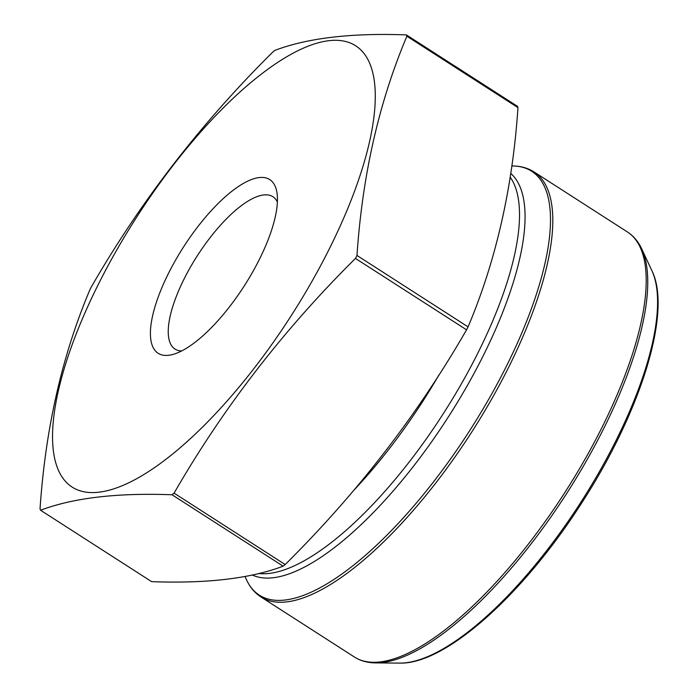 <?xml version="1.0" encoding="UTF-8"?>
<svg xmlns="http://www.w3.org/2000/svg" width="698" height="698" viewBox="0 0 698 698"><rect width="100%" height="100%" fill="white"/><g stroke="black" fill="none" stroke-linecap="round" stroke-linejoin="round"><path stroke-width="1.05" d="M40.563 510.247C73.307 497.866 117.133 492.709 172.04 494.769A307.513 107.413 -57.3 0 0 174.081 493.137C223.325 407.684 283.789 329.447 355.474 258.426A307.513 107.413 -57.3 0 0 356.983 255.468C362.393 175.172 379.031 102.091 406.89 36.226A307.513 107.413 -57.3 0 0 406.358 34.9C351.452 32.832 307.626 37.997 274.872 50.378A307.513 107.413 -57.3 0 0 272.839 52.01C201.155 123.04 140.691 201.277 91.447 286.721A307.513 107.413 -57.3 0 0 89.937 289.687C62.078 355.552 45.44 428.633 40.03 508.921A307.513 107.413 -57.3 0 0 40.563 510.247L151.649 581.652C206.826 583.694 250.652 578.529 283.126 566.174L172.04 494.769M283.126 566.174A307.513 107.413 -57.3 0 0 285.168 564.542C356.853 493.521 417.317 415.284 466.561 329.831A307.513 107.413 -57.3 0 0 468.07 326.873C495.929 261.008 512.559 187.928 517.977 107.632A307.513 107.413 -57.3 0 0 517.445 106.305L406.358 34.9M517.977 107.632L406.89 36.226M468.07 326.873L356.983 255.468M466.561 329.831L355.474 258.426M285.168 564.542L174.081 493.137M257.771 76.902A262.308 91.621 -57.3 0 0 74.974 337.143A262.308 91.621 -57.3 0 0 98.88 492.195A262.308 91.621 -57.3 0 0 352.848 195.728A262.308 91.621 -57.3 0 0 257.771 76.902M259.185 177.58A103.252 36.06 122.7 0 1 277.027 193.119A103.252 36.06 122.7 0 1 244.248 285.936A103.252 36.06 122.7 0 1 173.418 354.296A103.252 36.06 122.7 0 1 167.084 276.216A103.252 36.06 122.7 0 1 259.185 177.58M277.394 202.027A90.548 31.628 -57.3 0 0 272.883 196.705A90.548 31.628 -57.3 0 0 263.635 194.951A90.548 31.628 -57.3 0 0 190.755 266.566A90.548 31.628 -57.3 0 0 174.962 349.044A90.548 31.628 -57.3 0 0 181.672 350.937M244.981 576.496L246.569 579.916A251.943 88 -57.3 0 0 285.054 600.018A251.943 88 -57.3 0 0 500.789 377.208A251.943 88 -57.3 0 0 512.646 165.976L511.817 165.976M252.318 575.012A239.1 83.516 -57.3 0 0 448.081 417.352A239.1 83.516 -57.3 0 0 510.744 173.392M354.279 656.94A252.597 88.236 -57.3 0 0 565.075 492.169A252.597 88.236 -57.3 0 0 627.441 231.972L534.04 171.935A252.597 88.236 122.7 0 1 471.674 432.132A252.597 88.236 122.7 0 1 260.869 596.903L354.279 656.94C360.456 660.866 367.593 662.847 375.672 662.899A251.943 88 122.7 0 0 566.802 493.277A251.943 88 122.7 0 0 641.741 248.959C638.347 241.63 633.575 235.968 627.441 231.972M375.672 662.899L399.622 663.1A238.856 83.428 -57.3 0 0 580.832 502.29A238.856 83.428 -57.3 0 0 651.88 270.676L641.741 248.959M258.827 573.512A237.538 82.975 -57.3 0 0 445.455 410.302A237.538 82.975 -57.3 0 0 510.177 177.144M354.026 490.066A237.538 82.975 -57.3 0 0 438.937 374.957M399.622 663.1C445.333 664.618 522.689 594.958 580.972 504.122C640.389 412.788 672.444 311.866 651.88 270.676M534.04 171.935C527.854 168.017 520.725 166.028 512.646 165.976M260.869 596.903C254.735 592.907 249.971 587.245 246.569 579.916"/></g></svg>
